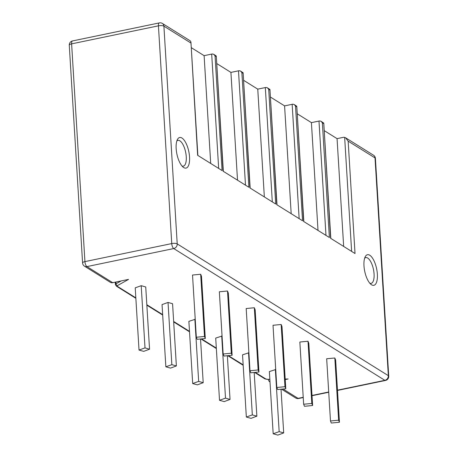 <?xml version="1.0" encoding="UTF-8"?>
<svg xmlns="http://www.w3.org/2000/svg" width="458" height="458" viewBox="0 0 458 458"><rect width="100%" height="100%" fill="white"/><g stroke="black" fill="none" stroke-linecap="round" stroke-linejoin="round"><path stroke-width="0.69" d="M364.637 258.22A13.162 5.124 -101.7 0 1 365.765 257.596A13.162 5.124 -101.7 0 1 374.072 273.999A13.162 5.124 -101.7 0 1 371.117 283.37A13.162 5.124 -101.7 0 1 369.835 283.244M377.358 274.193A15.629 6.08 -101.7 0 1 371.032 284.412A15.629 6.08 -101.7 0 1 363.978 265.846A15.629 6.08 -101.7 0 1 365.266 256.669A15.629 6.08 -101.7 0 1 372.371 257.934A15.629 6.08 -101.7 0 1 377.358 274.193M162.367 23.438A4.116 4.116 0 0 0 159.35 22.9A4.116 1.603 78.3 0 0 158.428 25.831A4.116 1.322 -3.5 0 1 163.901 26.158A4.116 3.55 -58 0 0 162.367 23.438L190.202 40.814L190.923 41.987L197.638 155.296L222.073 170.548L215.06 55.842L213.754 54.325L212.483 53.975A2.467 0.79 -3.5 0 0 211.682 54.09L204.113 55.664L191.272 47.649M223.338 171.338L216.285 56.031L223.109 171.195L248.883 187.282L241.87 72.576L240.57 71.059L239.294 70.709A2.467 0.79 -3.5 0 0 238.492 70.824L230.924 72.398L216.749 63.547M250.171 188.083L243.118 72.77L249.942 187.94L275.716 204.028L268.703 89.321L267.398 87.804L266.127 87.455A2.467 0.79 -3.5 0 0 265.325 87.57L257.757 89.138L243.576 80.293M276.998 204.829L269.945 89.516L276.769 204.686L302.543 220.773L295.53 106.067L294.231 104.55L292.954 104.195A2.467 0.79 -3.5 0 0 292.152 104.315L284.584 105.884L270.409 97.039M303.831 221.575L296.778 106.262L303.602 221.432L329.376 237.519L322.363 122.813L321.058 121.296L319.787 120.941A2.467 0.79 -3.5 0 0 318.986 121.061L311.417 122.629L297.236 113.784M324.224 130.627L337.065 138.642L343.151 137.377A4.116 3.55 -58 0 1 344.651 137.394L345.653 137.829L348.154 141.156L355.024 253.526L330.59 238.274L323.766 123.105L321.058 121.296M176.164 148.627A15.629 6.08 -101.7 0 1 177.458 139.455A15.629 6.08 -101.7 0 1 184.557 140.721A15.629 6.08 -101.7 0 1 189.543 156.98A15.629 6.08 -101.7 0 1 183.223 167.199A15.629 6.08 -101.7 0 1 176.164 148.627M176.828 141.007A13.162 5.124 -101.7 0 1 177.95 140.377A13.162 5.124 -101.7 0 1 186.263 156.785A13.162 5.124 -101.7 0 1 183.303 166.157A13.162 5.124 -101.7 0 1 182.021 166.025M135.831 297.86L117.362 286.336A2.467 0.79 176.5 0 1 117.517 285.557L128.561 279.391L112.702 282.683A4.116 3.55 122 0 1 110.286 282.283L84.512 266.201A4.116 3.55 -58 0 0 86.928 266.596A4.116 1.603 -101.7 0 1 84.93 261.61A4.116 1.322 176.5 0 0 82.583 262.961A4.116 4.116 0 0 0 84.512 266.201M285.197 379.035L288.134 378.984L285.225 379.585M205.299 338.531L201.491 276.317L200.673 274.262L192.526 275.035L196.327 337.254L197.152 339.309L205.299 338.531L204.48 336.475L196.327 337.254M176.376 365.942L172.569 303.728L168.034 302.44L162.046 304.593L165.853 366.806L170.525 368.118L176.376 365.942L171.842 364.654L165.853 366.806M232.126 355.276L228.324 293.063L227.5 291.007L219.353 291.78L223.161 353.994L223.979 356.049L232.126 355.276L231.307 353.221L223.161 353.994M195.228 319.289L188.879 321.339L192.686 383.552L197.358 384.863L203.203 382.688L198.669 381.4L192.686 383.552M258.959 372.022L255.152 309.803L254.333 307.747L246.186 308.526L249.988 370.74L250.812 372.795L258.959 372.022L258.14 369.967L249.988 370.74M222.061 336.035L215.707 338.084L219.514 400.298L224.185 401.609L230.036 399.433L225.502 398.145L219.514 400.298M285.786 388.762L281.985 326.548L281.16 324.493L273.014 325.272L276.821 387.485L277.64 389.54L285.786 388.762L284.968 386.707L276.821 387.485M248.889 352.78L242.54 354.83L246.347 417.043L251.018 418.354L256.864 416.173L252.329 414.891L246.347 417.043M312.619 405.507L308.812 343.294L307.994 341.239L299.847 342.017L303.648 404.231L304.473 406.286L312.619 405.507L311.801 403.452L303.648 404.231M275.722 369.526L269.367 371.575L273.174 433.789L277.846 435.1L283.697 432.919L279.162 431.636L273.174 433.789M339.452 422.253L335.645 360.04L334.821 357.984L326.674 358.763L330.481 420.976L331.3 423.032L339.452 422.253L338.628 420.198L330.481 420.976M149.543 349.196L145.741 286.983L141.207 285.695L135.219 287.847L139.026 350.061L143.697 351.372L149.543 349.196L145.009 347.908L139.026 350.061M141.207 285.695L145.009 347.908M200.673 274.262L204.48 336.475M168.034 302.44L171.842 364.654M227.5 291.007L231.307 353.221M200.53 338.983L203.203 382.688M194.868 319.186L198.669 381.4M254.333 307.747L258.14 369.967M227.363 355.729L230.036 399.433M221.695 335.932L225.502 398.145M281.16 324.493L284.968 386.707M254.19 372.474L256.864 416.173M248.528 352.677L252.329 414.891M307.994 341.239L311.801 403.452M281.023 389.22L283.697 432.919M275.355 369.423L279.162 431.636M334.821 357.984L338.628 420.198M190.763 42.926L163.901 26.158L177.217 243.908L388.338 375.669A4.116 3.55 122 0 1 384.863 380.329L173.742 248.562A4.116 3.55 -58 0 0 177.217 243.908A4.116 1.322 176.5 0 0 171.744 243.576L84.93 261.61L71.614 43.859A4.116 1.603 -101.7 0 1 72.536 40.934L159.35 22.9M337.489 390.17L384.863 380.329A4.116 1.603 78.3 0 0 385.464 380.466A4.116 4.116 0 0 0 388.733 376.19A4.116 1.322 176.5 0 0 388.338 375.669L375.022 157.918A4.116 1.322 -3.5 0 1 375.417 158.439A4.116 4.116 0 0 0 373.488 155.199A4.116 3.55 122 0 1 375.022 157.918L348.154 141.156M298.65 398.5A4.116 1.603 -101.7 0 1 298.049 398.363A4.116 3.55 122 0 1 295.633 397.962A4.116 4.116 0 0 0 298.65 398.5L303.242 397.544M204.113 55.664L210.703 163.454M216.285 56.031L213.754 54.325M243.118 72.77L240.57 71.059M269.945 89.516L267.398 87.804M296.778 106.262L294.231 104.55M230.924 72.398L237.519 180.189M257.757 89.138L264.346 196.934M284.584 105.884L291.179 213.68M311.417 122.629L318.007 230.426M337.065 138.642L343.66 246.433M268.354 379.413A4.116 3.55 -58 0 0 269.859 381.875A4.116 3.55 -58 0 0 270.002 381.961L269.859 381.875M288.134 378.984L286.989 379.092M216.096 56.489L215.06 55.842M242.929 73.234L241.87 72.576M269.756 89.98L268.703 89.321M296.589 106.725L295.53 106.067M323.577 123.568L322.363 122.813M72.536 40.934A4.116 4.116 0 0 0 69.267 45.21A4.116 1.322 -3.5 0 1 71.614 43.859L158.428 25.831L171.744 243.576A4.116 1.603 78.3 0 0 173.742 248.562L86.928 266.596L112.702 282.683M283.084 389.025L298.049 398.363L303.225 397.286M312.007 395.46L328.707 391.991M267.775 379.339L264.867 378.835A1.643 1.42 -58 0 0 265.835 378.995A2.467 0.79 176.5 0 0 267.775 379.339L269.842 379.298M265.835 378.995L255.226 372.377M243.152 364.837L228.393 355.631M216.319 348.097L201.566 338.886M189.492 331.352L173.656 321.464M162.659 314.606L146.823 304.719M211.682 54.09L218.672 168.429M238.492 70.824L245.488 185.164M265.325 87.57L272.315 201.904M292.152 104.315L299.148 218.649M318.986 121.061L325.976 235.395M344.651 137.394L351.63 251.408M121.175 280.926L116.034 283.794L115.926 282.014M117.517 285.557A1.643 1.294 -119.2 0 1 116.034 283.794A4.116 1.322 176.5 0 0 115.393 284.567L116.401 286.176A1.643 1.42 122 0 0 117.362 286.336M269.848 379.39L267.638 379.339M388.733 376.19L375.417 158.439M312.018 395.723L328.724 392.254M337.506 390.428L385.464 380.466M197.862 155.439L190.923 41.987M323.766 123.105L330.819 238.418M345.653 137.829L373.488 155.199M69.267 45.21L82.583 262.961M281.544 389.168L295.633 397.962M264.867 378.835L254.608 372.434M243.181 365.301L227.781 355.689M216.348 348.555L200.947 338.943M189.52 331.81L173.679 321.928M162.687 315.064L146.852 305.183M135.86 298.318L116.401 286.176M285.197 379.121L287.218 379.087M115.393 284.567L115.244 282.157"/></g></svg>

